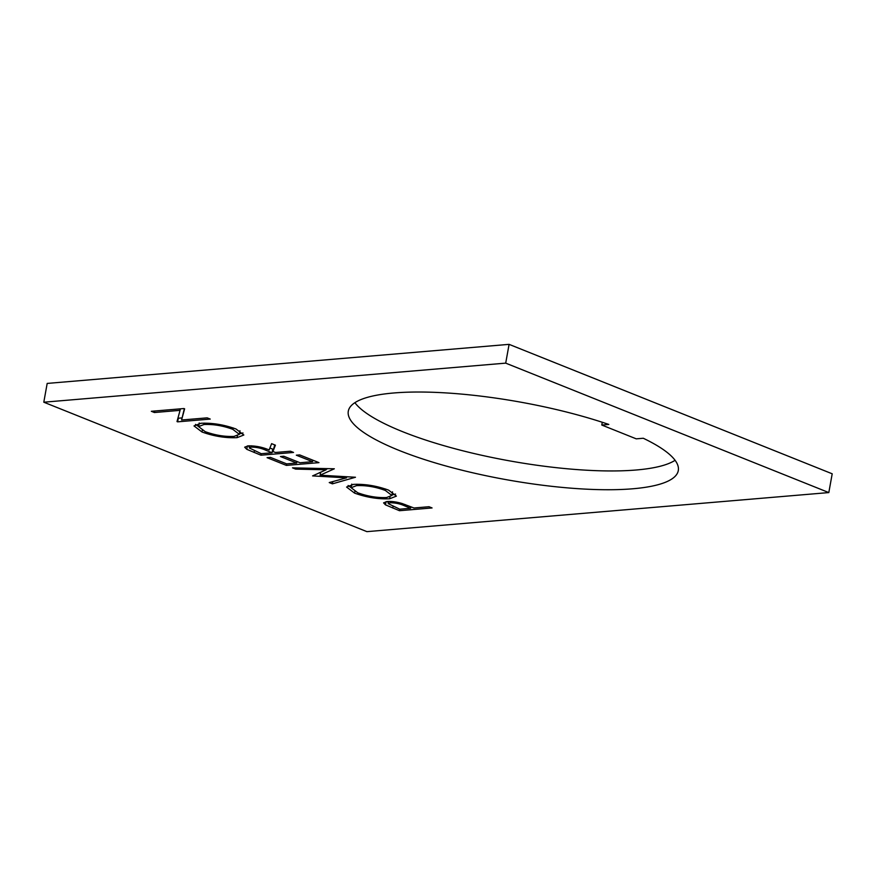 <?xml version="1.0" encoding="UTF-8"?>
<svg xmlns="http://www.w3.org/2000/svg" width="876" height="876" viewBox="0 0 876 876"><rect width="100%" height="100%" fill="white"/><g stroke="black" fill="none" stroke-linecap="round" stroke-linejoin="round"><path stroke-width="1.31" d="M632.844 488.775A167.655 39.42 -169.8 0 0 678.298 470.565A167.655 39.42 -169.8 0 0 643.28 438.252L636.25 438.843L601.79 425.035L608.809 424.444A167.655 39.42 -169.8 0 0 393.74 392.985A167.655 39.42 -169.8 0 0 348.298 411.194A167.655 39.42 -169.8 0 0 448.709 466.755A167.655 39.42 -169.8 0 0 632.844 488.775M354.889 402.686A167.655 39.42 -169.8 0 0 471.102 452.826A167.655 39.42 -169.8 0 0 636.228 469.996A167.655 39.42 -169.8 0 0 675.078 460.294M388.572 490.122L396.401 496.123L389.612 498.772C378.235 499.287 366.551 497.404 354.583 493.122L346.578 487.056L353.51 484.384C364.953 483.891 376.647 485.808 388.572 490.122M236.005 428.999L243.835 435L237.046 437.661C225.669 438.175 213.985 436.292 202.017 431.999L194.012 425.933L200.943 423.272C212.386 422.769 224.081 424.685 236.005 428.999M366.913 531.644L828.816 492.575L505.704 363.135L43.8 402.204L366.913 531.644M181.573 420.009L207.163 417.852L210.24 419.078L177.642 421.838L177.007 421.575L180.062 410.351L154.406 412.53L151.34 411.293L183.927 408.545L184.628 408.818L181.573 420.009L184.332 408.698M290.471 451.217L293.537 452.443L260.949 455.202L246.802 449.322L244.667 447.187L248.182 445.862C255.507 445.731 262.493 447.11 269.14 449.968L271.615 443.661L275.414 445.183L272.929 451.49L275.425 452.487L290.471 451.217M299.669 454.907L318.963 462.637L286.375 465.397L267.081 457.666L270.421 457.381L286.649 463.875L296.668 463.032L280.451 456.527L283.791 456.254L300.019 462.747L312.546 461.685L296.329 455.191L299.669 454.907M355.459 477.256L332.409 483.837L329.234 482.566L346.447 477.858L312.59 475.898L326.113 469.799L295.65 469.109L292.507 467.85L334.325 468.791L320.123 475.197L355.459 477.256M428.999 506.722L432.076 507.949L399.478 510.708L385.473 504.861L383.579 502.846L387.181 501.532C391.671 501.214 396.697 501.893 402.27 503.569L413.965 507.992L428.999 506.722M828.816 492.575L832.2 473.796L509.087 344.356L47.184 383.425L43.8 402.204M505.704 363.135L509.087 344.356M602.283 422.265L601.79 425.035M181.956 417.918L178.299 418.224L177.642 421.838M180.336 408.84L180.062 410.351M154.68 411.008L154.406 412.53M237.374 435.854L237.046 437.661M202.312 430.346L202.017 431.999M198.589 426.524L195.523 424.389M242.981 432.941L239.411 433.861M204.009 424.499L198.567 426.59L205.214 431.66C214.981 435.208 224.574 436.795 233.969 436.423L239.323 434.343L232.786 429.328C223.062 425.736 213.47 424.126 204.009 424.499L204.25 423.108M233.049 427.893L232.786 429.328M273.093 450.625L272.458 450.669M251.478 445.796L251.237 447.089L249.244 447.91L261.223 453.691L260.949 455.202M249.463 446.661L247.809 445.895M247.404 445.939L246.802 449.322M274.746 444.92L272.929 451.49M261.223 453.691L272.086 452.772L272.732 449.158L269.907 448.019M272.086 452.772L265.866 450.264C261.464 448.216 256.58 447.154 251.237 447.089M286.649 463.875L286.375 465.397M296.942 461.521L296.668 463.032M312.82 460.174L312.546 461.685M332.814 481.581L332.409 483.837M346.644 476.741L346.447 477.858M320.572 472.712L319.401 472.635M326.321 468.605L326.113 469.799M295.858 467.926L295.65 469.109M327.69 468.638L326.211 469.273M320.682 472.098L320.123 475.197M389.94 496.977L389.612 498.772M354.889 491.469L354.583 493.122M351.156 487.647L348.1 485.501M395.547 494.064L391.977 494.973M356.576 485.622L351.134 487.713L357.78 492.783C367.548 496.331 377.14 497.918 386.535 497.546L391.89 495.466L385.352 490.45C375.629 486.859 366.037 485.249 356.576 485.622L356.817 484.231M385.615 489.016L385.352 490.45M390.499 501.455L390.258 502.769L388.188 503.612L399.752 509.197L399.478 510.708M388.418 502.331L386.765 501.576M386.053 501.663L385.473 504.861M404.953 504.477L404.701 505.868C400.343 503.842 395.525 502.802 390.258 502.769M410.888 506.766L410.614 508.277L404.701 505.868M399.752 509.197L410.614 508.277M254.369 450.954L254.106 452.465M266.129 448.83L265.866 450.264M393.05 506.503L392.776 508.014M198.567 426.59L199.224 422.977M239.323 434.343L239.969 430.729M249.244 447.91L249.627 445.785M351.134 487.713L351.791 484.1M391.89 495.466L392.547 491.852M388.188 503.612L388.583 501.455"/></g></svg>
